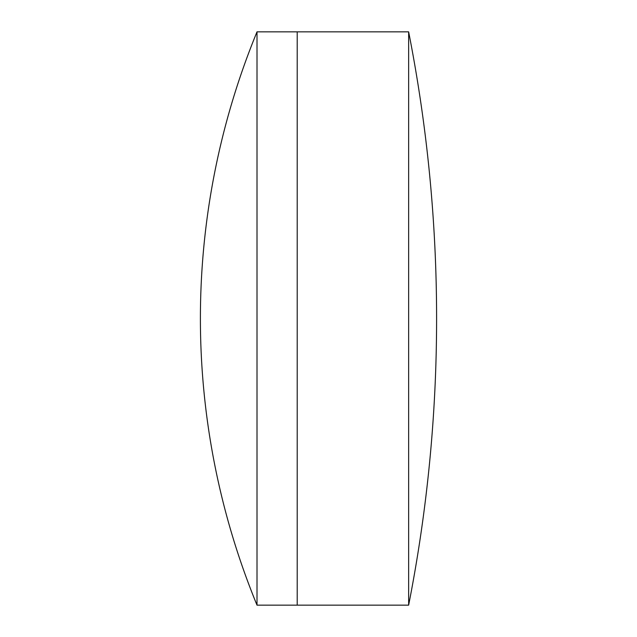 <?xml version="1.0" encoding="UTF-8"?>
<svg xmlns="http://www.w3.org/2000/svg" width="637" height="637" viewBox="0 0 637 637"><rect width="100%" height="100%" fill="white"/><g stroke="black" fill="none" stroke-linecap="round" stroke-linejoin="round"><path stroke-width="0.96" d="M408.643 605.15L408.643 31.85A1483.677 1483.677 0 0 1 408.643 605.15L297.208 605.15L297.208 31.85L257.006 31.85A754.097 754.097 0 0 0 257.006 605.15L257.006 31.85M408.643 31.85L297.208 31.85L297.208 605.15L257.006 605.15"/></g></svg>
